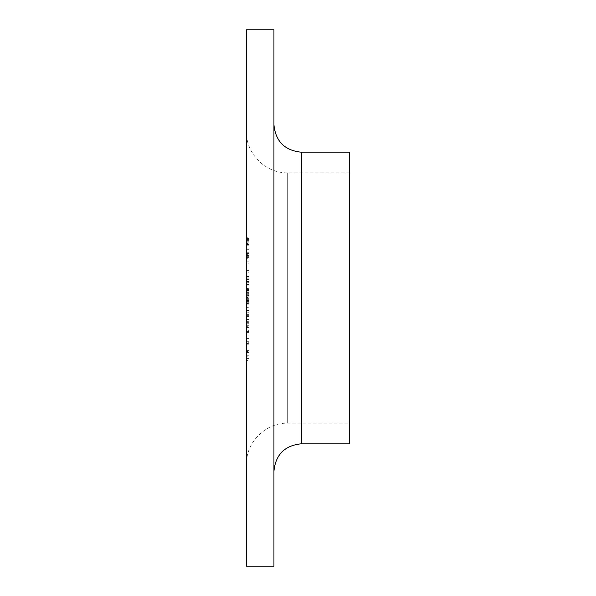 <?xml version="1.0" encoding="UTF-8"?>
<svg xmlns="http://www.w3.org/2000/svg" width="596" height="596" viewBox="0 0 596 596"><rect width="100%" height="100%" fill="white"/><g stroke="black" fill="none" stroke-linecap="round" stroke-linejoin="round"><path stroke-width="0.45" stroke-dasharray="2.98 2.23" d="M246.424 344.846L246.424 350.396L246.424 344.846L248.897 344.846L246.424 344.846M246.424 327.495L246.424 332.434L246.424 322.622L246.424 331.145L246.424 326.697L246.424 330.4L246.424 327.495L248.897 327.495L248.897 324.477L246.424 324.477M246.424 304.854L246.424 310.404L246.424 304.854L248.897 304.854L246.424 304.854M246.424 282.631L246.424 292.442L246.424 282.631L248.897 282.631L248.897 290.513L246.424 290.513M246.424 264.855L246.424 270.413L246.424 264.855L248.897 264.855L246.424 264.855M246.424 252.272L246.424 254.678L246.424 252.272L248.897 252.272L248.897 253.471L246.424 253.471L248.897 253.471L248.897 254.678L246.424 254.678M246.424 237.275L246.424 245.79L246.424 237.275L248.897 237.275L246.424 237.275M246.424 307.335L246.424 301.427L246.424 307.335L248.897 307.335L248.897 312.162L246.424 312.162L248.897 312.162L248.897 311.082L246.424 311.082L248.897 311.082L248.897 307.238L246.424 307.238L248.897 307.245L248.897 302.723L246.424 302.723M246.424 276.618L246.424 285.871L246.424 276.618L248.897 276.618L246.424 276.618M246.424 464.418L246.424 131.582L246.424 464.418C245.857 442.374 265.637 422.594 287.682 423.16L287.682 172.84L287.682 423.16L349.576 423.16L349.576 172.84L349.576 423.16M246.424 29.8L246.424 566.2M246.424 293.612L246.424 299.207L246.424 289.76L246.424 293.612L248.897 293.612L248.897 297.493L246.424 297.493M246.424 315.835L246.424 325.312L246.424 314.383L246.424 315.835L248.897 315.835L248.897 319.851L246.424 319.851L246.424 324.015L246.424 315.679L246.424 319.851L248.897 319.851L248.897 323.866L246.424 323.866M246.424 248.01L246.424 263.194L246.424 248.01L248.897 248.01L248.897 255.505L246.424 255.505M246.424 256.34L246.424 258.746L246.424 256.34L248.897 256.34L248.897 257.546L246.424 257.546L248.897 257.546L248.897 258.746L246.424 258.746M248.897 271.523L248.897 276.35L246.424 276.35L246.424 271.523L246.424 281.334L246.424 276.35L248.897 276.35L248.897 271.523L246.424 271.523M246.424 298.939L246.424 293.739L246.424 302.075L246.424 298.939L248.897 298.939L248.897 295.594L246.424 295.594M248.897 311.514L248.897 316.342L246.424 316.342L246.424 311.514L246.424 321.326L246.424 316.342L248.897 316.342L248.897 311.514L246.424 311.514M248.897 333.73L248.897 338.565L246.424 338.565L246.424 333.73L246.424 343.549L246.424 338.565L248.897 338.565L248.897 333.73L246.424 333.73M246.424 355L246.424 360.58L246.424 350.955L246.424 355L248.897 355L248.897 351.506L246.424 351.506M273.929 29.8L273.929 566.2M349.576 152.211L349.576 443.789M273.929 471.302L273.929 124.698L273.929 471.302M248.897 281.93L248.897 276.618L248.897 277.915L246.424 277.915L248.897 277.915L248.897 281.93L246.424 281.93M248.897 285.871L246.424 285.871M248.897 284.575L246.424 284.575L248.897 284.575M248.897 284.426L246.424 284.426M248.897 281.699L246.424 281.699M248.897 278.108L246.424 278.108M248.897 277.915L246.424 277.915M248.897 297.493L248.897 298.648L246.424 298.648M248.897 298.648L248.897 293.776L246.424 293.776L248.897 293.806L248.897 288.464L246.424 288.464M248.897 288.464L248.897 289.678L246.424 289.678M248.897 289.678L248.897 298.052L246.424 298.052M248.897 298.052L248.897 299.207L246.424 299.207M248.897 299.207L248.897 289.76L246.424 289.76M248.897 289.76L248.897 293.612M248.897 289.894L248.897 297.911L248.897 289.894L246.424 289.894L246.424 297.911L246.424 289.894M248.897 297.911L246.424 297.911M248.897 291.153L246.424 291.153M248.897 293.873L246.424 293.873M248.897 302.723L248.897 312.162L248.897 307.223L246.424 307.223M248.897 307.223L248.897 301.427L246.424 301.427M248.897 301.427L248.897 307.335M248.897 323.866L248.897 325.312L246.424 325.312M248.897 325.312L248.897 314.383L246.424 314.383M248.897 314.383L248.897 315.835M248.897 319.851L248.897 315.679L248.897 319.851L246.424 319.851L248.897 319.851M248.897 324.015L246.424 324.015M248.897 315.679L246.424 315.679M248.897 244.68L248.897 237.275L248.897 244.68L246.424 244.68M248.897 243.012L246.424 243.012M248.897 245.79L246.424 245.79M248.897 241.179L246.424 241.179M248.897 242.125L248.897 238.564L248.897 244.494L248.897 242.125L246.424 242.125L246.424 239.428L246.424 243.384L246.424 238.564L246.424 242.125M248.897 243.384L248.897 238.564L248.897 243.384L246.424 243.384M248.897 240.33L246.424 240.33M248.897 238.564L246.424 238.564L248.897 238.564M248.897 239.436L246.424 239.436L248.897 239.428M248.897 244.494L246.424 244.494M248.897 240.411L246.424 240.411M248.897 255.505L248.897 263.194L246.424 263.194M248.897 263.194L248.897 255.624L246.424 255.624M248.897 255.624L248.897 248.01M248.897 255.572L248.897 261.897L248.897 249.307L248.897 255.572L246.424 255.572L246.424 261.897L246.424 249.307L246.424 255.572L248.897 255.572M248.897 261.897L246.424 261.897M248.897 249.307L246.424 249.307M248.897 254.678L248.897 252.272M248.897 258.746L248.897 256.34M248.897 264.855L248.897 270.413L246.424 270.413L248.897 270.413L248.897 264.855M248.897 281.334L248.897 276.35L248.897 281.334L246.424 281.334M248.897 280.038L248.897 276.395L248.897 280.038L246.424 280.038L246.424 272.819L246.424 280.038M248.897 272.819L248.897 276.395L248.897 272.819L246.424 272.819M248.897 276.395L246.424 276.395L248.897 276.395M248.897 279.494L246.424 279.494M248.897 290.513L246.424 290.781L248.897 290.781L248.897 292.442L246.424 292.442L248.897 292.442L248.897 290.781L246.424 290.781L248.897 290.781L248.897 289.485L246.424 289.485L246.424 285.179L246.424 289.485L248.897 289.485L248.897 282.631M248.897 285.179L248.897 289.485L248.897 285.179L246.424 285.179M248.897 289.485L246.424 289.485L248.897 289.485M248.897 295.594L248.897 294.297L246.424 294.297M248.897 294.297L248.897 299.006L246.424 299.006M248.897 299.006L248.897 303.371L246.424 303.371M248.897 303.371L248.897 296.838L246.424 296.838M248.897 296.838L248.897 303.558L246.424 303.558L248.897 303.558L248.897 293.739L246.424 293.739M248.897 293.739L248.897 299.341L246.424 299.341M248.897 299.341L248.897 302.075L246.424 302.075M248.897 302.075L248.897 298.939M248.897 304.854L248.897 310.404L246.424 310.404L248.897 310.404L248.897 304.854M248.897 321.326L248.897 316.342L248.897 321.326L246.424 321.326M248.897 320.03L248.897 316.387L248.897 320.03L246.424 320.03L246.424 312.811L246.424 320.03M248.897 312.811L248.897 316.387L248.897 312.811L246.424 312.811M248.897 316.387L246.424 316.387L248.897 316.387M248.897 319.486L246.424 319.486M248.897 324.477L248.897 323.181L246.424 323.181M248.897 323.181L248.897 327.48L246.424 327.48L248.897 327.465L248.897 331.696L246.424 331.696M248.897 331.696L248.897 330.013L246.424 330.013M248.897 330.013L248.897 331.577L246.424 331.577M248.897 331.577L248.897 332.434L246.424 332.434M248.897 332.434L248.897 327.442L246.424 327.442M248.897 327.442L248.897 322.622L246.424 322.622M248.897 322.622L248.897 323.919L246.424 323.919M248.897 323.919L248.897 325.051L246.424 325.051M248.897 325.051L248.897 331.145L246.424 331.145M248.897 331.145L248.897 326.697L246.424 326.697L248.897 326.697L248.897 330.4L246.424 330.4M248.897 330.4L248.897 327.495M248.897 343.549L248.897 338.565L248.897 343.549L246.424 343.549M248.897 342.253L248.897 338.603L248.897 342.253L246.424 342.253L246.424 335.026L246.424 342.253M248.897 335.026L248.897 338.603L248.897 335.026L246.424 335.026M248.897 338.603L246.424 338.603L248.897 338.603M248.897 341.702L246.424 341.702M248.897 344.846L248.897 350.396L246.424 350.396L248.897 350.396L248.897 344.846M248.897 351.506L248.897 353.048L246.424 353.048M248.897 353.048L248.897 355.767L246.424 355.767L248.897 355.767L248.897 358.479L246.424 358.479M248.897 358.479L248.897 360.021L246.424 360.021M248.897 360.021L248.897 356.542L246.424 356.542M248.897 356.542L248.897 360.58L246.424 360.58M248.897 360.58L248.897 359.038L246.424 359.038M248.897 359.038L248.897 352.497L246.424 352.497M248.897 352.497L248.897 350.955L246.424 350.955M248.897 350.955L248.897 355M301.442 152.211L301.442 443.789M248.897 240.091L246.424 240.091M248.897 300.451L246.424 300.451M349.576 172.84L287.682 172.84C265.637 173.406 245.857 153.626 246.424 131.582"/><path stroke-width="0.89" d="M246.424 566.2L246.424 29.8L273.929 29.8L273.929 566.2L246.424 566.2M273.929 471.302C275.561 454.592 284.732 445.421 301.442 443.789L349.576 443.789L349.576 152.211L301.442 152.211C284.732 150.579 275.561 141.408 273.929 124.698M301.442 443.789L301.442 152.211"/></g></svg>
